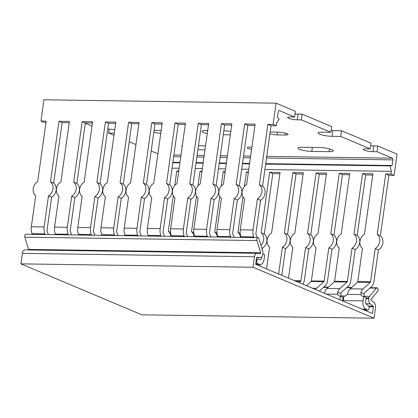<?xml version="1.0" encoding="UTF-8"?>
<svg xmlns="http://www.w3.org/2000/svg" width="418" height="418" viewBox="0 0 418 418"><rect width="100%" height="100%" fill="white"/><g stroke="black" fill="none" stroke-linecap="round" stroke-linejoin="round"><path stroke-width="0.63" d="M46.017 122.396L44.151 122.369L40.974 121.027L46.194 121.105L37.698 181.569A8.391 6.792 -67.2 0 0 35.713 195.718L31.35 226.76A8.391 4.682 90.8 0 0 32.087 233.704L32.353 234.346M92.441 123.07L85.35 122.97L76.855 183.429A8.391 6.792 112.8 0 1 74.869 197.578L70.198 230.809A0.841 0.47 90.8 0 0 70.271 231.504L71.666 234.921M68.333 234.869L68.071 234.226A8.391 4.682 -89.2 0 1 67.329 227.287L71.692 196.241A8.391 6.792 -67.2 0 0 73.678 182.091L82.179 121.633L92.624 121.784L84.122 182.243A8.391 6.792 -67.2 0 0 82.137 196.392L77.774 227.439A8.391 4.682 90.8 0 0 78.516 234.378L78.777 235.026M82.179 121.633L85.35 122.97M197.96 185.874L200.013 171.255L201.967 171.286M200.013 171.255L201.863 172.033M73.678 182.091L76.855 183.429M71.692 196.241L74.869 197.578M194.062 236.708A8.391 6.792 -67.2 0 0 191.517 231.718L196.523 196.094M191.517 231.718L193.764 232.664M138.865 123.749L131.78 123.644L123.279 184.108A8.391 6.792 112.8 0 1 121.293 198.257L116.622 231.483A0.841 0.47 90.8 0 0 116.695 232.178L118.09 235.595M114.757 235.548L114.495 234.906A8.391 4.682 -89.2 0 1 113.753 227.962L118.116 196.92A8.391 6.792 -67.2 0 0 120.102 182.77L128.603 122.307L139.048 122.458L130.552 182.922A8.391 6.792 -67.2 0 0 128.561 197.071L124.198 228.118A8.391 4.682 90.8 0 0 124.94 235.057L125.201 235.7M128.603 122.307L131.78 123.644M244.384 186.548L246.442 171.934L248.391 171.96M246.442 171.934L248.287 172.712M120.102 182.77L123.279 184.108M118.116 196.92L121.293 198.257M240.486 237.382A8.391 6.792 -67.2 0 0 237.941 232.392L242.947 196.773M237.941 232.392L240.188 233.338M185.289 124.428L178.204 124.324L169.708 184.782A8.391 6.792 112.8 0 1 167.717 198.931L163.046 232.162A0.841 0.47 90.8 0 0 163.119 232.857L164.514 236.274M161.181 236.227L160.92 235.58A8.391 4.682 -89.2 0 1 160.178 228.641L164.54 197.594A8.391 6.792 -67.2 0 0 166.531 183.445L175.027 122.986L185.472 123.138L176.976 183.596A8.391 6.792 -67.2 0 0 174.985 197.751L170.622 228.792A8.391 4.682 90.8 0 0 171.364 235.736L171.626 236.379M175.027 122.986L178.204 124.324M278.618 273.989L282.38 247.221A8.391 6.792 -67.2 0 0 284.365 233.072L292.866 172.608L303.311 172.765L294.815 233.223A8.391 6.792 -67.2 0 0 292.825 247.372L288.498 278.148M292.866 172.608L296.043 173.945L287.542 234.409A8.391 6.792 112.8 0 1 285.557 248.558L281.795 275.326M303.128 174.05L296.043 173.945M166.531 183.445L169.708 184.782M164.54 197.594L167.717 198.931M284.365 233.072L287.542 234.409M282.38 247.221L285.557 248.558M231.718 125.102L224.628 124.998L216.132 185.461A8.391 6.792 112.8 0 1 214.141 199.611L209.47 232.842A0.841 0.47 90.8 0 0 209.549 233.537L210.938 236.954M207.605 236.901L207.344 236.259A8.391 4.682 -89.2 0 1 206.602 229.32L210.965 198.273A8.391 6.792 -67.2 0 0 212.955 184.124L221.451 123.66L231.896 123.817L223.4 184.275A8.391 6.792 -67.2 0 0 221.409 198.425L217.046 229.472A8.391 4.682 90.8 0 0 217.788 236.41L218.055 237.058M221.451 123.66L224.628 124.998M315.506 289.522A8.391 4.682 -89.2 0 1 316.51 288.31L323.882 281.685A0.841 0.47 90.8 0 0 324.133 281.126L328.804 247.9A8.391 6.792 -67.2 0 0 330.795 233.751L339.291 173.287L349.735 173.439L341.24 233.902A8.391 6.792 -67.2 0 0 339.249 248.052L334.578 281.277A0.841 0.47 -89.2 0 1 334.332 281.836L326.954 288.462A8.391 4.682 90.8 0 0 324.927 291.926L324.378 293.258M339.291 173.287L342.467 174.625L333.972 235.088A8.391 6.792 112.8 0 1 331.981 249.238L327.618 280.279A8.391 4.682 -89.2 0 1 325.115 285.855L319.274 291.111M349.552 174.729L342.467 174.625M212.955 184.124L216.132 185.461M210.965 198.273L214.141 199.611M330.795 233.751L333.972 235.088M328.804 247.9L331.981 249.238M208.504 124.763L201.413 124.663L192.917 185.122A8.391 6.792 112.8 0 1 190.932 199.271L186.261 232.502A0.841 0.47 90.8 0 0 186.334 233.197L187.729 236.614M184.395 236.567L184.134 235.919A8.391 4.682 -89.2 0 1 183.392 228.98L187.755 197.933A8.391 6.792 -67.2 0 0 189.741 183.784L198.242 123.326L208.686 123.477L200.185 183.936A8.391 6.792 -67.2 0 0 198.2 198.085L193.837 229.132A8.391 4.682 90.8 0 0 194.579 236.071L194.84 236.719M198.242 123.326L201.413 124.663M299.21 282.662L300.673 281.345A0.841 0.47 90.8 0 0 300.923 280.786L305.589 247.56A8.391 6.792 -67.2 0 0 307.58 233.411L316.076 172.947L326.521 173.099L318.025 233.563A8.391 6.792 -67.2 0 0 316.039 247.712L311.368 280.943A0.841 0.47 -89.2 0 1 311.117 281.497L306.436 285.703M316.076 172.947L319.253 174.285L310.757 234.749A8.391 6.792 112.8 0 1 308.766 248.898L304.403 279.94A8.391 4.682 -89.2 0 1 302.956 284.24M326.343 174.39L319.253 174.285M189.741 183.784L192.917 185.122M187.755 197.933L190.932 199.271M307.58 233.411L310.757 234.749M305.589 247.56L308.766 248.898M162.079 124.089L154.989 123.984L146.493 184.442A8.391 6.792 112.8 0 1 144.503 198.597L139.837 231.823A0.841 0.47 90.8 0 0 139.91 232.518L141.305 235.935M137.971 235.888L137.705 235.245A8.391 4.682 -89.2 0 1 136.963 228.301L141.326 197.259A8.391 6.792 -67.2 0 0 143.317 183.105L151.812 122.646L162.257 122.798L153.761 183.262A8.391 6.792 -67.2 0 0 151.776 197.411L147.413 228.453A8.391 4.682 90.8 0 0 148.15 235.397L148.416 236.039M151.812 122.646L154.989 123.984M260.973 245.423A8.391 6.792 -67.2 0 0 261.156 232.732L269.652 172.273L280.097 172.425L271.601 232.883A8.391 6.792 -67.2 0 0 269.61 247.033L266.538 268.899M269.652 172.273L272.829 173.611L264.333 234.07A8.391 6.792 112.8 0 1 262.342 248.219L262.185 249.342M279.919 173.71L272.829 173.611M143.317 183.105L146.493 184.442M141.326 197.259L144.503 198.597M261.156 232.732L264.333 234.07M261.762 247.973L262.342 248.219M260.038 264.61L259.834 266.078M115.655 123.409L108.565 123.305L100.069 183.768A8.391 6.792 112.8 0 1 98.078 197.918L93.407 231.149A0.841 0.47 90.8 0 0 93.486 231.838L94.876 235.261M91.542 235.209L91.281 234.566A8.391 4.682 -89.2 0 1 90.539 227.627L94.902 196.58A8.391 6.792 -67.2 0 0 96.892 182.431L105.388 121.967L115.833 122.124L107.337 182.582A8.391 6.792 -67.2 0 0 105.346 196.732L100.984 227.779A8.391 4.682 90.8 0 0 101.726 234.717L101.992 235.36M105.388 121.967L108.565 123.305M221.174 186.214L223.228 171.594L225.177 171.62M223.228 171.594L225.072 172.373M96.892 182.431L100.069 183.768M94.902 196.58L98.078 197.918M217.276 237.043A8.391 6.792 -67.2 0 0 214.732 232.053L219.737 196.434M214.732 232.053L216.979 233.004M69.226 122.735L62.141 122.631L53.645 183.089A8.391 6.792 112.8 0 1 51.654 197.239L46.983 230.47A0.841 0.47 90.8 0 0 47.056 231.164L48.451 234.582M45.118 234.535L44.857 233.887A8.391 4.682 -89.2 0 1 44.115 226.948L48.478 195.901A8.391 6.792 -67.2 0 0 50.468 181.752L58.964 121.293L69.409 121.445L60.913 181.903A8.391 6.792 -67.2 0 0 58.922 196.058L54.559 227.099A8.391 4.682 90.8 0 0 55.301 234.043L55.563 234.686M58.964 121.293L62.141 122.631M174.75 185.535L176.804 170.915L178.752 170.946M176.804 170.915L178.648 171.694M50.468 181.752L53.645 183.089M48.478 195.901L51.654 197.239M170.852 236.369A8.391 6.792 -67.2 0 0 168.302 231.379L173.313 195.755M168.302 231.379L170.554 232.324M254.034 237.581L253.768 236.938A8.391 4.682 -89.2 0 1 253.026 229.994L257.389 198.952A8.391 6.792 -67.2 0 0 259.379 184.803L267.875 124.339L273.1 124.418L276.084 103.173L43.958 99.787L40.974 121.027M339.928 299.805L340.435 296.179A4.196 3.396 112.8 0 1 339.385 295.96A4.196 3.396 112.8 0 1 337.76 294.235L337.692 292.109A8.391 4.682 -89.2 0 1 339.724 288.65L347.097 282.025A0.841 0.47 90.8 0 0 347.348 281.466L352.019 248.24A8.391 6.792 -67.2 0 0 354.004 234.085L362.505 173.627L372.95 173.778L364.449 234.237A8.391 6.792 -67.2 0 0 362.463 248.391L357.792 281.617A0.841 0.47 -89.2 0 1 357.542 282.176L350.169 288.801A8.391 4.682 90.8 0 0 348.142 292.266L347.128 294.371A4.196 3.396 112.8 0 1 343.92 296.226L343.309 300.584A6.991 3.898 90.8 0 0 343.235 301.2M352.019 248.24L355.195 249.577L350.833 280.619A8.391 4.682 -89.2 0 1 348.33 286.194L341.992 291.895A8.391 4.682 90.8 0 0 340.795 293.415L341.098 296.456M340.435 296.179L343.011 297.261A8.391 4.682 90.8 0 0 342.974 297.517L342.499 300.892M295.009 113.868A6.291 1.149 -172 0 0 298.118 114.104L302.177 114.161L301.373 119.882L297.313 119.825A6.291 1.149 8 0 1 290.871 118.989A6.291 1.149 8 0 1 287.678 117.515A6.291 1.149 8 0 1 290.505 116.956L294.57 117.014L279.214 110.551A1.4 0.779 90.8 0 0 279.041 110.514A1.4 0.779 90.8 0 0 278.268 111.59L277.479 117.212L279.125 119.167L276.653 123.07L276.277 125.755L271.052 125.677L262.556 186.141A8.391 6.792 112.8 0 1 260.566 200.29L255.9 233.516A0.841 0.47 90.8 0 0 255.973 234.211L257.368 237.628M254.928 125.442L247.843 125.337L239.342 185.801A8.391 6.792 112.8 0 1 237.356 199.95L232.685 233.176A0.841 0.47 90.8 0 0 232.758 233.871L234.153 237.293M230.82 237.241L230.558 236.598A8.391 4.682 -89.2 0 1 229.816 229.654L234.179 198.613A8.391 6.792 -67.2 0 0 236.165 184.463L244.666 124L255.111 124.151L246.615 184.615A8.391 6.792 -67.2 0 0 244.624 198.764L240.261 229.811A8.391 4.682 90.8 0 0 241.003 236.75L241.264 237.393M244.666 124L247.843 125.337M236.165 184.463L239.342 185.801M234.179 198.613L237.356 199.95M362.505 173.627L365.677 174.964L357.181 235.423A8.391 6.792 112.8 0 1 355.195 249.577M372.767 175.069L365.677 174.964M354.004 234.085L357.181 235.423M369.862 288.044L376.451 288.143A1.959 1.092 90.8 0 1 377.073 287.809A1.959 1.092 90.8 0 1 378.097 289.204A1.959 1.092 90.8 0 1 377.637 291.393L371.027 299.241A0.559 0.313 -89.2 0 0 371.064 300.223L374.12 302.58A4.473 2.498 90.8 0 1 375.516 307.716L374.042 318.213L141.916 314.827L20.9 263.862L253.026 267.248L254.499 256.751A4.473 2.498 -89.2 0 1 256.986 253.298A4.473 2.498 -89.2 0 1 257.107 253.303L260.44 253.632A0.559 0.313 90.8 0 0 260.738 252.796L256.95 240.569A1.959 1.092 -89.2 0 1 256.976 238.605A1.959 1.092 -89.2 0 1 257.937 237.638A1.959 1.092 -89.2 0 1 258.862 238.621L262.833 251.422A2.795 1.562 -89.2 0 1 262.974 253.449L262.885 254.097L264.719 254.855L264.108 259.212A6.991 3.898 -89.2 0 1 260.226 264.61A6.991 3.898 -89.2 0 1 259.369 264.427L257.702 263.727A2.236 1.249 -89.2 0 1 256.798 261.036L256.84 260.764A2.236 1.249 -89.2 0 1 258.084 259.04A2.236 1.249 -89.2 0 1 258.355 259.097L259.719 259.672A2.795 1.562 90.8 0 0 260.059 259.745A2.795 1.562 90.8 0 0 261.611 257.582L261.705 256.918M366.225 297.6A8.391 4.682 90.8 0 0 366.184 297.856L365.687 301.409A2.795 1.562 90.8 0 0 366.816 304.774L368.174 305.344A2.236 1.249 -89.2 0 1 369.078 308.035L369.042 308.306A2.236 1.249 -89.2 0 1 367.798 310.036A2.236 1.249 -89.2 0 1 367.526 309.973L365.86 309.273A6.991 3.898 -89.2 0 1 363.038 300.871L363.65 296.514L366.225 297.6M273.1 124.418L276.277 125.755M267.875 124.339L271.052 125.677M257.389 198.952L260.566 200.29M259.379 184.803L262.556 186.141M363.65 296.514A4.196 3.396 112.8 0 1 362.594 296.299A4.196 3.396 112.8 0 1 360.974 294.575L360.906 292.448A8.391 4.682 -89.2 0 1 362.934 288.99L370.311 282.364A0.841 0.47 90.8 0 0 370.557 281.805L375.228 248.574L378.405 249.912L374.042 280.959A8.391 4.682 -89.2 0 1 371.545 286.534L365.201 292.229A8.391 4.682 90.8 0 0 364.005 293.755L364.313 296.796M375.228 248.574A8.391 6.792 -67.2 0 0 377.219 234.425L380.396 235.762A8.391 6.792 112.8 0 1 378.405 249.912M377.219 234.425L385.715 173.966L388.892 175.304L380.396 235.762M385.715 173.966L390.94 174.04L394.117 175.377L388.892 175.304M394.117 175.377L397.1 154.137L377.815 146.013L377.01 151.734L372.945 151.677A6.291 1.149 8 0 1 366.502 150.841A6.291 1.149 8 0 1 363.31 149.367A6.291 1.149 8 0 1 366.142 148.808L370.202 148.865L371.006 143.149L341.511 130.724L340.707 136.446L332.002 136.32A9.091 1.656 8 0 1 322.691 135.113A9.091 1.656 8 0 1 318.082 132.981A9.091 1.656 8 0 1 322.168 132.177L330.873 132.302L331.678 126.586L302.177 114.161M294.57 117.014L295.369 111.298L276.084 103.173M370.646 145.72A6.291 1.149 -172 0 0 373.749 145.955L377.815 146.013M270.159 132.036A6.291 1.149 8 0 1 270.289 132.036L278.414 132.156A6.291 1.149 8 0 1 284.862 132.987A6.291 1.149 8 0 1 288.049 134.465A6.291 1.149 8 0 1 285.222 135.019L277.097 134.904A6.291 1.149 8 0 1 269.903 133.875M331.124 130.531A9.091 1.656 -172 0 0 332.806 130.599L341.511 130.724M311.786 151.4A9.091 1.656 8 0 1 302.48 150.193A9.091 1.656 8 0 1 297.867 148.061A9.091 1.656 8 0 1 301.953 147.256L319.362 147.512A9.091 1.656 8 0 1 328.668 148.714A9.091 1.656 8 0 1 333.282 150.846A9.091 1.656 8 0 1 329.196 151.65L311.786 151.4L312.345 147.408M230.349 134.836L223.259 134.732M251.563 149.393A6.291 1.149 8 0 1 247.247 147.674A6.291 1.149 8 0 1 250.079 147.115L251.882 147.141M330.873 132.302L301.373 119.882M266.741 156.369L392.361 158.197L377.01 151.734M392.361 158.197A1.4 0.779 -89.2 0 1 392.93 159.88L392.136 165.497L390.156 165.925L391.316 171.354L390.94 174.04M182.133 146.906A9.091 1.656 8 0 1 181.804 146.368A9.091 1.656 8 0 1 182.269 145.945M198.451 145.746L203.3 145.819A9.091 1.656 8 0 1 205.531 145.924M204.982 149.837L197.892 149.738M107.76 129.052A9.091 1.656 8 0 1 114.751 129.826M114.286 133.143L108.581 133.06L109.135 129.115M267.734 149.289A6.291 1.149 8 0 1 267.839 149.545A6.291 1.149 8 0 1 267.672 149.759M151.671 147.596A6.291 1.149 8 0 1 151.776 147.847A6.291 1.149 8 0 1 151.609 148.066M160.799 133.206A6.291 1.149 8 0 1 153.84 132.182M154.096 130.343A6.291 1.149 8 0 1 154.226 130.343L161.186 130.442M207.265 133.567A9.091 1.656 8 0 1 202.019 131.289A9.091 1.656 8 0 1 206.105 130.484L207.699 130.505M223.823 130.745A9.091 1.656 8 0 1 230.814 131.518M151.191 151.002L157.899 153.829M108.581 133.06L113.978 135.333M129.235 141.754L135.939 144.581M370.202 148.865L340.707 136.446M85.314 123.258L92.017 126.084M172.864 162.299L179.954 162.403M196.079 162.639L203.169 162.743M219.293 162.978L226.378 163.083M242.503 163.318L249.593 163.417M265.717 163.652L392.136 165.497M172.801 162.754L179.892 162.858M196.016 163.093L203.101 163.192M219.225 163.428L226.316 163.532M242.44 163.767L249.53 163.872M265.655 164.107L390.156 165.925M172.044 168.156L179.129 168.261M195.253 168.496L202.343 168.6M218.468 168.835L225.558 168.935M241.682 169.17L248.767 169.274M264.892 169.509L391.316 171.354M376.451 288.143L369.533 296.357A2.795 1.562 90.8 0 0 368.864 298.044L368.775 298.687A4.473 2.498 90.8 0 0 370.17 303.823L373.222 306.18A0.559 0.313 -89.2 0 1 373.399 306.822L372.459 313.505L255.68 264.328L256.621 257.645A0.559 0.313 90.8 0 1 256.929 257.211A0.559 0.313 90.8 0 0 256.929 257.211L260.283 257.545A4.473 2.498 -89.2 0 0 260.398 257.551A4.473 2.498 -89.2 0 0 262.885 254.097M20.9 263.862L22.373 253.365A4.473 2.498 -89.2 0 1 24.861 249.912A4.473 2.498 -89.2 0 1 24.981 249.917M28.607 249.964A0.559 0.313 90.8 0 0 28.612 249.41L24.824 237.184A1.959 1.092 -89.2 0 1 24.85 235.219A1.959 1.092 -89.2 0 1 25.811 234.252L257.937 237.638M374.042 318.213L253.026 267.248M334.578 281.277L347.348 281.466M334.332 281.836L347.097 282.025M294.544 280.697L300.923 280.786M295.923 281.277L300.673 281.345M311.117 281.497L323.882 281.685M311.368 280.943L324.133 281.126M326.954 288.462L339.724 288.65M312.492 288.253L316.51 288.31M326.296 294.068L337.76 294.235M31.35 226.76L44.115 226.948M54.559 227.099L67.329 227.287M77.774 227.439L90.539 227.627M100.984 227.779L113.753 227.962M124.198 228.118L136.963 228.301M147.413 228.453L160.178 228.641M170.622 228.792L183.392 228.98M193.837 229.132L206.602 229.32M217.046 229.472L229.816 229.654M240.261 229.811L253.026 229.994M217.788 236.41L230.558 236.598M194.579 236.071L207.344 236.259M171.364 235.736L184.134 235.919M148.15 235.397L160.92 235.58M124.94 235.057L137.705 235.245M101.726 234.717L114.495 234.906M78.516 234.378L91.281 234.566M55.301 234.043L68.071 234.226M32.087 233.704L44.857 233.887M337.692 292.109L340.795 293.415M360.906 292.448L364.005 293.755M363.947 309.921L367.526 309.973M362.281 309.221L365.86 309.273M343.309 300.584L363.038 300.871M347.128 294.371L360.974 294.575M350.169 288.801L362.934 288.99M357.542 282.176L370.311 282.364M357.792 281.617L370.557 281.805M256.182 260.754L256.84 260.764M256.145 261.031L256.798 261.036M255.769 263.695L257.702 263.727M373.749 145.955L372.945 151.677M285.489 133.149L285.222 135.019M277.489 132.14L277.097 134.904M298.118 114.104L297.313 119.825M332.806 130.599L332.002 136.32M329.577 148.944L329.196 151.65M278.869 110.545L279.214 110.551M173.888 155.01L180.978 155.115M197.103 155.35L204.193 155.454M220.317 155.689L227.402 155.794M243.527 156.029L250.617 156.133M173.658 156.682L180.743 156.787M196.868 157.022L203.958 157.121M220.082 157.356L227.167 157.461M243.292 157.696L250.382 157.8M266.506 158.035L392.93 159.88M255.79 264.375L259.369 264.427M256.647 257.509L261.611 257.582M241.003 236.75L253.768 236.938M323.438 287.37L328.099 287.438M346.647 287.704L351.313 287.772M340.717 295.939L345.137 296.001M363.926 296.278L369.533 296.357M342.953 297.668L343.716 297.679M366.163 298.003L368.864 298.044M342.859 298.311L343.622 298.321M366.074 298.651L368.775 298.687M365.949 303.761L370.17 303.823M368.854 306.117L373.222 306.18M369.052 306.76L373.399 306.822M22.373 253.365L254.499 256.751M28.612 249.41L260.738 252.796M24.824 237.184L256.95 240.569M256.427 259.014L258.084 259.04M367.798 310.036L364.078 309.978M256.208 264.552L260.226 264.61M377.073 287.809L370.233 287.709M351.684 287.438L347.024 287.37M328.475 287.098L323.809 287.03M24.861 249.912L256.986 253.298"/></g></svg>
